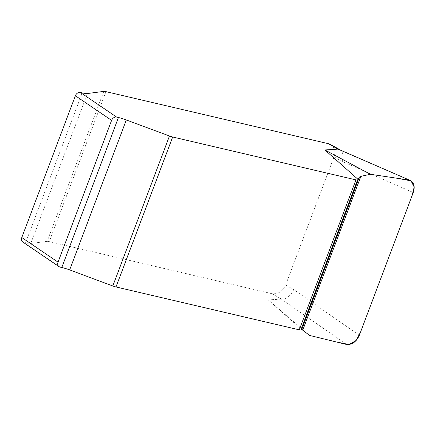 <?xml version="1.0" encoding="UTF-8"?>
<svg xmlns="http://www.w3.org/2000/svg" width="436" height="436" viewBox="0 0 436 436"><rect width="100%" height="100%" fill="white"/><g stroke="black" fill="none" stroke-linecap="round" stroke-linejoin="round"><path stroke-width="0.33" stroke-dasharray="2.18 1.64" d="M59.994 267.066L23.757 242.443L25.561 242.863L82.23 92.901M103.801 91.391L47.137 241.353L30.776 243.495A14.448 2.572 -159.3 0 1 25.561 242.863M47.137 241.353A5.924 1.057 -159.3 0 1 49.273 241.609L105.937 91.647M330.679 144.545C334.663 147.237 335.785 151.346 334.041 156.884L285.618 285.03C282.539 291.51 277.966 294.393 271.906 293.695L49.273 241.609M271.906 293.695L281.52 299.096L268.244 299.924L301.358 329.311M309.505 335.409L268.244 299.924M23.757 242.443A4.442 3.51 -55.8 0 1 22.808 242.029M281.52 299.096C286.485 299.183 290.545 296.006 293.701 289.575L285.618 285.03M339.404 149.483L339.873 149.712C343.028 151.935 343.775 155.837 342.124 161.424L413.274 192.527M281.345 299.085L346.402 344.424M359.319 335.306L293.701 289.575M334.041 156.884L342.124 161.424M30.776 243.495L87.44 93.533"/><path stroke-width="0.65" d="M338.014 149.123L328.57 143.733L105.937 91.647A5.924 1.057 20.7 0 0 103.801 91.391L87.44 93.533A14.448 2.572 20.7 0 1 82.23 92.901L80.426 92.481L116.657 117.104A4.442 3.51 124.2 0 0 111.611 120.374L58.032 262.156A4.442 3.51 124.2 0 0 59.04 266.652A4.442 3.51 124.2 0 0 59.994 267.066L61.798 267.486A14.448 2.572 -159.3 0 1 69.656 269.917L112.793 285.972A5.924 1.057 20.7 0 0 116.02 286.97L299.298 329.845A3.701 0.659 20.7 0 0 300.862 329.916L301.358 329.311L301.777 329.442L309.505 335.409L346.402 344.424C351.907 345.001 356.212 341.96 359.319 335.306L413.274 192.527C415.116 186.679 414.086 182.64 410.172 180.422L338.014 149.123L324.913 149.962L358.021 179.349L357.531 179.954A3.701 0.659 -159.3 0 1 355.961 179.883L172.683 137.008A5.924 1.057 -159.3 0 1 169.462 136.01L126.326 119.955A14.448 2.572 20.7 0 0 118.461 117.524L116.657 117.104M111.611 120.374L75.374 95.751L21.8 237.533L58.032 262.156M302.895 330.27L309.505 335.409L335.829 341.84L349.154 344.538L356.228 340.402L360.452 332.303L386.296 263.916L412.134 195.53L414.195 187.006L411.001 180.864L397.61 178.329L370.393 174.28L361.482 176.215L358.021 179.349L359.357 177.065L360.85 176.351L370.393 174.28L324.913 149.962M370.393 174.28L408.548 179.959M59.04 266.652L22.808 242.029A4.442 3.51 -55.8 0 1 21.8 237.533M75.374 95.751A4.442 3.51 -55.8 0 1 80.426 92.481M328.57 143.733L330.679 144.545M338.183 149.134L410.172 180.422M358.021 179.349L300.862 329.916L301.358 329.311L302.737 330.145L360.85 176.351M301.777 329.442L359.357 177.065M300.862 329.916L357.531 179.954M299.298 329.845L355.961 179.883M116.02 286.97L172.683 137.008M112.793 285.972L169.462 136.01M69.656 269.917L126.326 119.955M61.798 267.486L118.461 117.524M339.66 149.592L330.526 144.463"/></g></svg>
